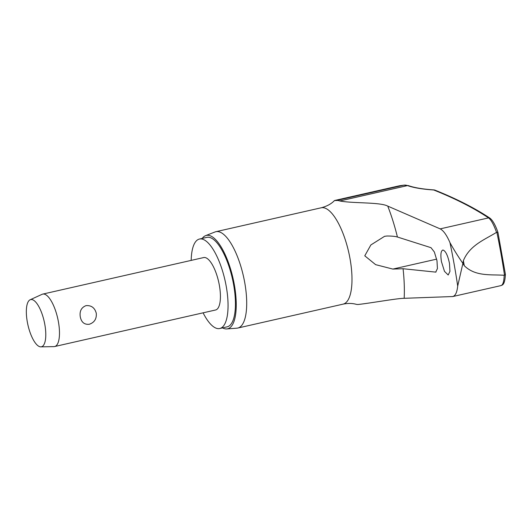 <?xml version="1.0" encoding="UTF-8"?>
<svg xmlns="http://www.w3.org/2000/svg" width="532" height="532" viewBox="0 0 532 532"><rect width="100%" height="100%" fill="white"/><g stroke="black" fill="none" stroke-linecap="round" stroke-linejoin="round"><path stroke-width="0.8" d="M399.791 185.728L399.605 185.761A2.015 1.962 83.4 0 1 399.791 185.728A2.015 1.962 83.4 0 0 399.791 185.728L404.014 185.149L408.476 185.641A2.015 1.849 109.6 0 0 407.505 185.588A125.891 25.197 -8.5 0 0 433.706 189.984L434.671 190.03C456.37 198.702 474.797 208.078 489.945 218.173A2.015 1.929 -56.3 0 1 489.999 218.213M504.509 275.204L504.183 275.27C490.717 274.359 475.362 276.673 464.263 265.687L462.887 263.4L457.7 286.05A260.434 89.622 -102.8 0 0 454.182 264.397A260.434 89.622 -102.8 0 0 449.972 242.645C446.734 235.131 443.469 230.542 440.17 228.873L488.536 217.894C491.036 219.669 493.703 224.491 496.536 232.358L496.855 232.251A260.56 89.669 77.2 0 1 501.018 253.784A260.56 89.669 77.2 0 1 504.509 275.204L505.4 274.326C504.841 286.435 501.55 284.893 501.011 285.591M443.01 250.033C445.636 250.991 447.791 255.44 449.48 263.393L449.939 271.393L448.19 275.004L444.486 271.36L441.447 261.671C440.356 254.456 440.882 250.579 443.01 250.033L442.704 250.067M430.98 247.673L434.345 251.975L436.978 260.713L437.43 268.567L435.715 272.118L403.063 268.733L392.862 269.079L375.625 264.65L364.772 255.819L370.864 244.953L384.596 236.301L386.977 236.015C391.738 236.008 395.223 236.341 397.417 237.013L430.98 247.673M399.299 185.814L334.595 200.504L336.144 200.551A53.167 18.294 77.2 0 1 339.768 200.963C352.709 203.51 380.127 202.007 387.755 206.11L440.17 228.873M203.091 312.829A45.872 15.787 -102.8 0 0 219.769 328.517A45.872 15.787 -102.8 0 0 226.24 286.376A45.872 15.787 -102.8 0 0 199.453 239.048A45.872 15.787 -102.8 0 0 191.188 260.394M219.769 328.517L227.151 326.841A45.872 15.787 -102.8 0 0 233.621 284.693A45.872 15.787 -102.8 0 0 206.842 237.372L199.453 239.048M226.758 328.936L236.913 328.178A49.403 16.997 -102.8 0 0 237.777 328.045A49.403 16.997 -102.8 0 0 244.747 282.658A49.403 16.997 -102.8 0 0 215.906 231.693A49.403 16.997 -102.8 0 0 215.068 231.952L205.578 235.656A47.893 16.479 77.2 0 1 234.353 284.813A47.893 16.479 77.2 0 1 226.758 328.936A47.893 16.479 77.2 0 1 222.536 327.885M202.227 238.416A47.893 16.479 77.2 0 1 205.578 235.656M501.031 285.591L452.818 296.537L404.174 298.306C397.284 298.319 370.458 303.154 358.209 304.477A53.167 18.294 77.2 0 1 355.961 304.244C352.058 303.207 347.755 303.173 343.067 304.144A49.403 16.997 -102.8 0 0 350.036 258.758A49.403 16.997 -102.8 0 0 321.188 207.793L215.906 231.693M496.536 232.358C484.552 239.772 469.756 245.199 463.372 260.667L462.887 263.4C457.646 255.752 453.344 248.83 449.972 242.645M30.138 299.775L42.095 294.316A26.886 9.25 77.2 0 1 42.726 294.103A26.886 9.25 77.2 0 1 58.42 321.84A26.886 9.25 77.2 0 1 54.63 346.538A26.886 9.25 77.2 0 1 53.971 346.618L40.824 346.851A24.199 8.326 77.2 0 1 27.292 321.813A24.199 8.326 77.2 0 1 30.138 299.775A24.199 8.326 77.2 0 1 44.834 324.547A24.199 8.326 77.2 0 1 40.824 346.851M42.726 294.103L203.656 257.561A26.886 9.25 77.2 0 1 219.357 285.298A26.886 9.25 77.2 0 1 215.566 309.996L54.63 346.538M96.272 313.242C96.744 318.828 94.417 322.498 89.303 324.267C84.402 324.773 81.396 322.312 80.285 316.873C79.421 311.233 81.323 307.489 85.985 305.654C91.338 305.215 94.769 307.749 96.272 313.242M496.855 232.251L497.945 232.418C495.405 225.069 492.738 220.321 489.945 218.173A2.015 1.929 -56.3 0 0 488.536 217.894A1644.365 329.075 171.5 0 0 433.706 189.984M504.183 275.27C503.957 282.046 502.76 285.504 500.599 285.631M452.24 296.61C455.179 296.271 457.001 292.746 457.7 286.05M404.014 185.149A2.015 1.895 81.4 0 0 403.888 185.176A125.891 2.966 -12.3 0 1 399.605 185.761L334.435 200.604C331.31 203.896 326.894 206.29 321.188 207.793M464.263 265.687A267.423 92.029 -102.8 0 0 463.824 263.18A267.423 92.029 -102.8 0 0 463.372 260.667M397.417 237.013A90.606 31.182 -102.8 0 0 387.755 206.11M404.174 298.306A90.606 31.182 -102.8 0 0 403.063 268.733M392.862 269.079L436.666 259.131M336.144 200.551L403.888 185.176A53.167 18.294 77.2 0 1 407.505 185.588L339.768 200.963M436.06 271.972L435.336 272.138M408.476 185.641C414.388 187.743 422.967 189.173 434.218 189.931M497.952 232.431L505.393 274.239M237.777 328.045L343.067 304.144"/></g></svg>
